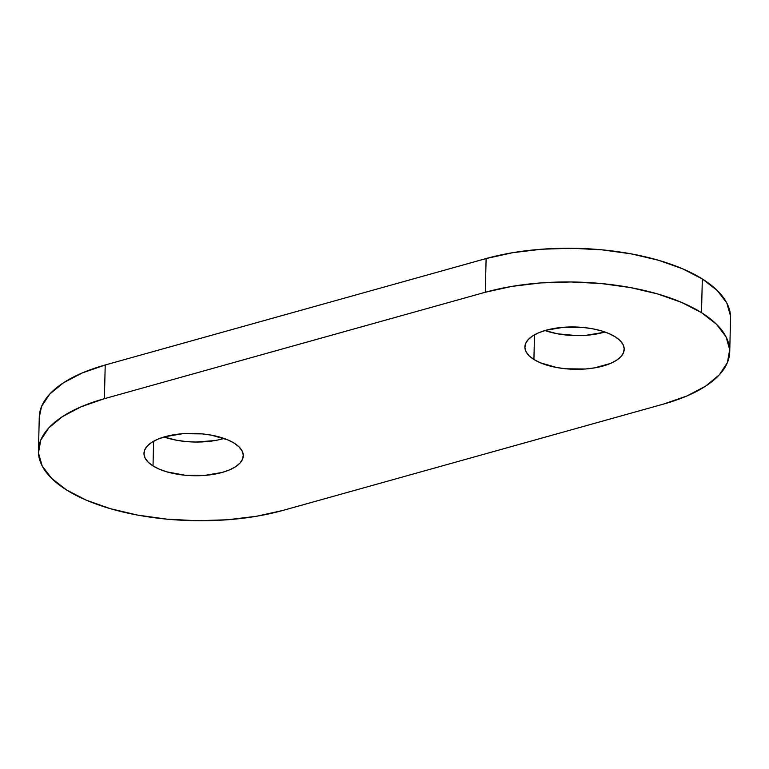 <?xml version="1.0" encoding="UTF-8"?>
<svg xmlns="http://www.w3.org/2000/svg" width="769" height="769" viewBox="0 0 769 769"><rect width="100%" height="100%" fill="white"/><g stroke="black" fill="none" stroke-linecap="round" stroke-linejoin="round"><path stroke-width="1.15" d="M153.012 465.918A49.677 21.148 1.4 0 1 143.976 453.345A49.677 21.148 1.4 0 1 178.908 434.062A49.677 21.148 1.4 0 1 234.266 443.213L227.912 439.935L211.552 435.187L202.17 433.889L182.801 433.697L165.075 436.686L157.703 439.243L151.704 442.386L147.321 446.001L144.716 449.952L143.986 454.066L145.168 458.209L148.215 462.207L153.012 465.918L159.356 469.186L167.027 471.897L185.098 475.232L204.477 475.425L222.193 472.445L229.575 469.888L235.574 466.735L239.957 463.121L242.562 459.18L243.283 455.056L242.1 450.913L239.053 446.914L234.266 443.213A49.677 21.148 1.4 0 1 243.292 455.777A49.677 21.148 1.4 0 1 208.37 475.059A49.677 21.148 1.4 0 1 153.012 465.918L153.608 441.243L153.012 465.918M533.907 359.479A49.677 21.148 1.4 0 1 524.881 346.915A49.677 21.148 1.4 0 1 559.813 327.632A49.677 21.148 1.4 0 1 615.171 336.774L608.817 333.506L601.147 330.795L592.457 328.757L583.075 327.459L563.706 327.267L545.98 330.247L538.598 332.804L532.609 335.957L528.216 339.571L525.611 343.512L524.891 347.636L526.073 351.779L529.12 355.778L533.907 359.479L540.261 362.757L556.621 367.505L566.003 368.803L585.372 368.995L594.62 367.88L610.48 363.449L616.469 360.305L620.862 356.691L623.467 352.74L624.188 348.626L623.005 344.483L619.958 340.484L615.171 336.774A49.677 21.148 1.4 0 1 624.197 349.347A49.677 21.148 1.4 0 1 589.265 368.63A49.677 21.148 1.4 0 1 533.907 359.479L534.513 334.803L533.907 359.479M39.267 417.24L41.574 406.445L49.716 394.113L63.423 382.818L82.158 372.984L105.218 364.987L486.114 258.557L485.297 292.258A155.232 66.096 1.4 0 1 701.511 312.656L702.328 278.955A155.232 66.096 -178.6 0 0 486.114 258.557L512.606 252.713L541.501 249.233L571.694 248.262L602.031 249.838L631.349 253.885L658.514 260.268L682.478 268.737L702.328 278.955L717.304 290.538L726.82 303.034L730.512 315.972L730.55 318.414M104.392 398.688L485.297 292.258L511.779 286.414L540.674 282.934L570.877 281.963L601.214 283.54L630.522 287.587L657.687 293.969L681.651 302.428L701.511 312.656L716.477 324.23L725.994 336.735L729.694 349.674L727.426 362.555L719.284 374.878L705.577 386.173L686.842 396.006L663.782 404.004L282.886 510.433L256.394 516.287L227.499 519.757L197.306 520.728L166.969 519.162L137.651 515.105L110.486 508.722L86.522 500.263L66.672 490.045L51.696 478.462L42.18 465.956L38.488 453.018L40.747 440.137L48.889 427.814L62.597 416.519L81.331 406.686L104.392 398.688L105.218 364.987A155.232 66.096 -178.6 0 0 39.277 417.067L38.45 450.769A155.232 66.096 1.4 0 1 104.392 398.688L105.218 364.987L486.114 258.557L485.297 292.258L104.392 398.688M604.953 332.016A49.677 21.148 -178.6 0 1 544.952 330.545L557.448 333.804L576.539 335.601L586.199 335.294L603.925 332.304M224.048 438.445A49.677 21.148 -178.6 0 1 164.047 436.984L176.543 440.233L185.925 441.531L195.634 442.04L214.541 440.608M729.723 351.923L730.55 318.222A155.232 66.096 -178.6 0 0 702.328 278.955L701.511 312.656A155.232 66.096 1.4 0 1 729.723 351.923A155.232 66.096 1.4 0 1 663.782 404.004L282.886 510.433A155.232 66.096 1.4 0 1 121.387 511.625A155.232 66.096 1.4 0 1 38.45 450.769"/></g></svg>
